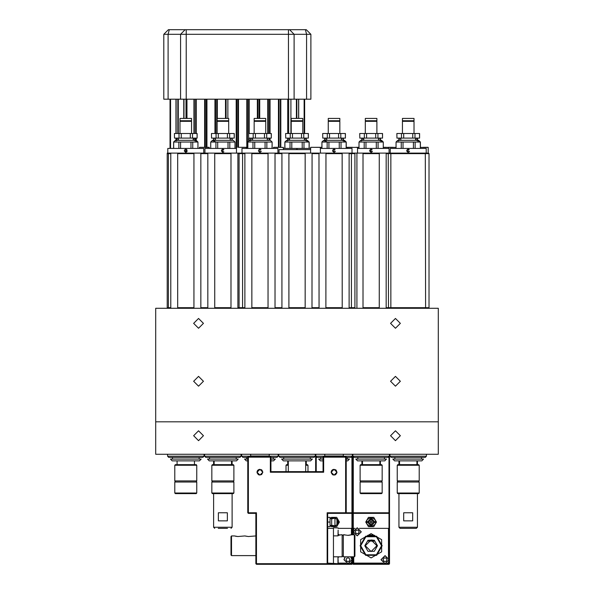 <?xml version="1.0" encoding="UTF-8"?>
<svg xmlns="http://www.w3.org/2000/svg" width="594" height="594" viewBox="0 0 594 594"><rect width="100%" height="100%" fill="white"/><g stroke="black" fill="none" stroke-linecap="round" stroke-linejoin="round"><path stroke-width="0.89" d="M305.16 308.293L305.16 153.066L237.875 153.066L237.919 153.646L239.078 153.646L239.078 307.714L237.919 307.714L237.875 308.293M305.16 153.066L312.013 153.066L312.058 153.646L319.008 153.646L319.06 153.066L325.913 153.066L325.958 153.646L342.181 153.646L342.226 153.066L349.079 153.066L349.131 153.646L351.448 153.646L351.448 307.714L349.131 307.714L349.079 308.293M349.079 153.066L362.979 153.066L363.031 153.646L379.247 153.646L379.291 153.066L386.145 153.066L386.197 153.646L389.694 153.646M231.021 308.293L231.021 153.066L167.241 153.066L167.241 153.646L168.421 153.646L168.659 153.066M231.021 153.066L237.875 153.066M396.087 148.433L396.087 142.063L396.042 148.433M415.147 148.433L415.147 142.063L413.387 142.063L413.387 148.433M396.042 142.063L397.78 140.325L418.629 140.325L420.366 142.063L419.06 141.224M403.029 148.433L403.029 142.063L401.269 142.063L401.269 148.433M390.251 153.066L390.251 148.433L426.158 148.433L426.158 153.066M413.996 133.494L413.996 121.332L402.413 121.332L402.413 133.494M413.996 118.436L402.413 118.436L402.413 120.753L413.996 120.753L413.996 118.436M396.911 138.127L396.837 133.494L396.911 138.127L401.447 138.127L401.447 133.494L396.911 133.494M419.505 133.494L419.579 138.127L419.579 133.494L403.668 133.494L403.668 138.127L401.447 138.127M403.668 133.494L401.447 133.494M414.968 133.494L414.968 138.127L412.741 138.127L412.741 133.494M359.014 148.433L359.014 142.063L358.976 148.433M378.081 148.433L378.081 142.063L376.321 142.063L376.321 148.433M358.976 142.063L360.714 140.325L381.563 140.325L383.256 142.063L381.051 140.934M365.956 148.433L365.956 142.063L364.196 142.063L364.196 148.433M357.529 148.433L389.092 148.433L389.092 153.066M376.93 133.494L376.93 121.332L365.347 121.332L365.347 133.494M376.93 118.436L365.347 118.436L365.347 120.753L376.93 120.753L376.93 118.436M359.838 138.127L359.771 133.494L359.838 138.127L364.374 138.127L364.374 133.494L359.838 133.494M382.432 133.494L382.506 138.127L382.506 133.494L366.602 133.494L366.602 138.127L364.374 138.127M366.602 133.494L364.374 133.494M377.895 133.494L377.895 138.127L375.675 138.127L375.675 133.494M284.882 148.433L284.882 142.063L284.838 148.433M303.942 148.433L303.942 142.063L302.183 142.063L302.183 148.433M284.838 142.063L286.575 140.325L307.425 140.325L309.118 142.063L306.912 140.934M291.817 148.433L291.817 142.063L290.058 142.063L290.058 148.433M283.39 148.433L310.61 148.433M302.792 133.494L302.792 121.332L291.209 121.332L291.209 133.494M302.792 118.436L291.209 118.436L291.209 120.753L302.792 120.753L302.792 118.436M285.707 138.127L285.632 133.494L285.707 138.127L290.236 138.127L290.236 133.494L285.707 133.494M308.293 133.494L308.368 138.127L308.368 133.494L292.463 133.494L292.463 138.127L290.236 138.127M292.463 133.494L290.236 133.494M303.764 133.494L303.764 138.127L301.537 138.127L301.537 133.494M210.744 148.433L210.744 142.063L210.699 148.433M229.804 148.433L229.804 142.063L228.044 142.063L228.044 148.433M210.699 142.063L212.437 140.325L233.286 140.325L235.024 142.063L234.986 148.433M217.679 148.433L217.679 142.063L215.919 142.063L215.919 148.433M204.908 153.066L204.908 148.433L236.471 148.433M228.653 133.494L228.653 121.332L217.07 121.332L217.07 133.494M228.653 118.436L217.07 118.436L217.07 120.753L228.653 120.753L228.653 118.436M211.568 138.127L211.494 133.494L211.568 138.127L216.105 138.127L216.105 133.494L211.568 133.494M234.162 133.494L234.229 138.127L234.229 133.494L218.325 133.494L218.325 138.127L216.105 138.127M218.325 133.494L216.105 133.494M229.626 133.494L229.626 138.127L227.398 138.127L227.398 133.494M173.671 148.433L173.671 142.063L173.634 148.433M192.731 148.433L192.731 142.063L190.971 142.063L190.971 148.433M173.634 142.063L175.371 140.325L196.22 140.325L197.958 142.063L196.651 141.224M180.613 148.433L180.613 142.063L178.853 142.063L178.853 148.433M167.842 153.066L167.842 148.433L203.749 148.433L203.749 153.066M191.587 133.494L191.587 121.332L180.004 121.332L180.004 133.494M191.587 118.436L180.004 118.436L180.004 120.753L191.587 120.753L191.587 118.436M174.495 138.127L174.421 133.494L174.495 138.127L179.032 138.127L179.032 133.494L174.495 133.494M197.089 133.494L197.163 138.127L197.163 133.494L181.259 133.494L181.259 138.127L179.032 138.127M181.259 133.494L179.032 133.494M192.553 133.494L192.553 138.127L190.332 138.127L190.332 133.494M247.809 148.433L247.809 142.063L247.765 148.433M266.869 148.433L266.869 142.063L265.11 142.063L265.11 148.433M247.765 142.063L249.502 140.325L270.359 140.325L272.097 142.063L272.052 148.433M254.752 148.433L254.752 142.063L252.992 142.063L252.992 148.433M241.973 153.066L241.973 148.433L277.888 148.433L277.888 153.066M265.726 133.494L265.726 121.332L254.143 121.332L254.143 133.494M265.726 118.436L254.143 118.436L254.143 120.753L265.726 120.753L265.726 118.436M248.634 138.127L248.559 133.494L248.634 138.127L253.17 138.127L253.17 133.494L248.634 133.494M271.228 133.494L271.302 138.127L271.302 133.494L255.398 133.494L255.398 138.127L253.17 138.127M255.398 133.494L253.17 133.494M266.691 133.494L266.691 138.127L264.464 138.127L264.464 133.494M321.948 148.433L321.948 142.063L321.903 148.433M341.008 148.433L341.008 142.063L339.248 142.063L339.248 148.433M321.903 142.063L323.641 140.325L344.498 140.325L346.235 142.063L344.928 141.224L346.191 142.063L346.191 148.433M328.89 148.433L328.89 142.063L327.131 142.063L327.131 148.433M320.456 148.433L352.027 148.433L352.027 153.066M339.857 133.494L339.857 121.332L328.274 121.332L328.274 133.494M339.857 118.436L328.274 118.436L328.274 120.753L339.857 120.753L339.857 118.436M322.772 138.127L322.698 133.494L322.772 138.127L327.309 138.127L327.309 133.494L322.772 133.494M345.366 133.494L345.441 138.127L345.441 133.494L329.536 133.494L329.536 138.127L327.309 138.127M329.536 133.494L327.309 133.494M340.83 133.494L340.83 138.127L338.602 138.127L338.602 133.494M310.61 149.591L279.046 149.591L279.046 153.066M260.803 149.591L259.066 149.591M334.207 149.309L335.09 149.733L333.197 149.591M371.272 149.309L372.007 149.591L370.27 149.591M315.533 147.275L320.344 147.275L315.533 147.275M278.467 147.275L278.467 99.205L278.467 147.275L273.656 147.275L283.39 147.394L273.656 147.275M423.262 147.275L428.074 147.275L423.262 147.275M393.146 147.275L388.342 147.275L393.146 147.275M383.902 147.275L386.197 147.275M356.081 147.275L358.976 147.275M319.008 147.275L321.903 147.275M346.829 147.275L349.131 147.275M352.606 147.275L347.794 147.275L352.606 147.275M241.394 147.275L246.206 147.275L241.394 147.275M204.329 147.275L209.133 147.275L204.329 147.275M239.1 147.275L246.206 147.275M350.304 147.275L347.794 147.275L350.304 147.275M426.447 456.222L425.289 457.38L391.119 457.38L389.961 456.222L426.447 456.222L426.447 454.254M410.855 460.855L394.594 460.855L392.857 459.117L423.552 459.117L421.814 460.855L410.855 460.855M389.382 456.222L388.224 457.38L354.054 457.38L352.895 456.222L389.382 456.222L389.382 454.254M373.789 460.855L357.529 460.855L355.791 459.117L386.486 459.117L384.749 460.855L373.789 460.855M323.062 457.38L316.981 457.38L315.822 456.222L325.037 456.222M323.062 460.855L320.456 460.855L318.718 459.117L323.062 459.117M346.235 459.117L349.421 459.117L347.683 460.855L346.235 460.855M352.316 454.254L352.316 456.222L343.102 456.222M352.316 456.222L351.158 457.38L346.235 457.38M247.765 457.38L242.842 457.38L241.684 456.222L250.898 456.222M247.765 460.855L246.317 460.855L244.579 459.117L247.765 459.117M270.938 459.117L275.282 459.117L273.544 460.855L270.938 460.855M278.178 454.254L278.178 456.222L268.963 456.222M278.178 456.222L277.019 457.38L270.938 457.38M241.105 456.222L239.946 457.38L205.776 457.38L204.618 456.222L241.105 456.222L241.105 454.254M225.512 460.855L209.251 460.855L207.514 459.117L238.209 459.117L236.471 460.855L225.512 460.855M204.039 456.222L202.881 457.38L168.711 457.38L167.553 456.222L204.039 456.222L204.039 454.254M188.439 460.855L172.186 460.855L170.448 459.117L201.143 459.117L199.406 460.855L188.439 460.855M315.243 456.222L314.085 457.38L279.915 457.38L278.757 456.222L315.243 456.222L315.243 454.254M299.651 460.855L283.39 460.855L281.653 459.117L312.347 459.117L310.61 460.855L299.651 460.855M397.2 465.258L397.78 464.679L418.629 464.679L419.208 465.258L397.2 465.258L397.2 480.895L419.208 480.895L418.629 481.474L419.208 482.053L397.2 482.053L397.2 493.057L419.208 493.057L418.629 493.636L397.78 493.636L397.2 493.057M360.135 465.258L360.714 464.679L381.563 464.679L382.142 465.258L360.135 465.258L360.135 480.895L382.142 480.895L381.563 481.474L382.142 482.053L360.135 482.053L360.135 493.057L382.142 493.057L381.563 493.636L360.714 493.636L360.135 493.057M305.687 464.679L307.425 464.679L308.004 465.258L305.687 465.258M288.313 465.258L285.996 465.258L285.996 471.629M285.996 465.258L286.575 464.679L288.313 464.679M211.858 465.258L212.437 464.679L233.286 464.679L233.865 465.258L211.858 465.258L211.858 480.895L233.865 480.895L233.286 481.474L233.865 482.053L211.858 482.053L211.858 493.057L233.865 493.057L233.286 493.636L212.437 493.636L211.858 493.057M174.792 465.258L175.371 464.679L196.22 464.679L196.8 465.258L174.792 465.258L174.792 480.895L196.8 480.895L196.22 481.474L196.8 482.053L174.792 482.053L174.792 493.057L196.8 493.057L196.22 493.636L175.371 493.636L174.792 493.057M227.524 528.393L218.198 528.393M218.377 512.748L227.346 512.748L227.346 520.864L218.377 520.864L218.377 512.748M412.867 528.393L400.096 528.393L403.541 528.393L400.096 528.393L398.938 527.234L417.471 527.234L416.312 528.393L412.867 528.393M403.72 512.748L412.689 512.748L412.689 520.864L403.72 520.864L403.72 512.748M354.343 534.763L354.343 556.771L354.922 556.192L354.922 535.343L354.343 534.763L351.321 534.8M354.343 556.771L343.339 556.771L343.339 534.763L347.973 535.328L351.44 534.763M333.486 556.771L342.181 556.771L342.181 534.763L340.897 534.8M231.549 555.613L231.549 535.922L230.969 536.501L230.969 555.034L231.549 555.613L255.88 555.613M338.12 559.689L338.12 563.632L338.12 559.689M327.695 563.142L338.008 563.743L338.008 556.771M338.12 531.838L338.12 535.781L338.12 531.838M338.12 527.903L333.486 527.784L333.486 535.892L338.008 535.892L338.12 530.115M334.964 525.839L336.961 524.799L336.961 519.238L334.964 518.198L334.964 525.839L331.422 525.237L330.531 525.556L330.012 526.655L327.695 526.655M325.378 456.571L324.799 455.992L343.339 455.992L342.76 456.571M250.661 454.254L250.661 455.992L269.201 455.992L268.622 456.571M338.12 563.632L338.12 561.419M338.12 557.966L338.12 556.771M341.015 534.763L338.12 535.305L338.12 533.568M163.788 87.853L163.788 94.342L163.788 87.853M290.288 29.7L288.469 29.7L288.469 34.333L294.075 34.333L294.075 99.205L306.556 99.205L306.556 34.333L310.9 34.333L306.266 29.7L302.754 29.7M171.926 29.7L168.421 29.7L163.788 34.333L168.132 34.333L168.132 99.205L180.606 99.205L180.606 34.333L186.219 34.333L186.219 29.7L176.552 29.7M306.266 29.7L310.9 34.333L310.9 99.205L306.556 99.205M294.075 99.205L288.469 99.205L288.469 34.333L186.219 34.333L186.219 99.205L180.606 99.205M168.132 99.205L163.788 99.205L163.788 34.333L168.421 29.7M321.903 147.394L310.647 147.312L310.61 153.066M428.185 153.066L428.185 147.394L420.366 147.394M396.042 147.394L383.301 147.394M358.976 147.394L346.235 147.394M209.251 148.433L209.251 147.394L199.525 147.275M214.753 528.393L213.595 527.234L232.128 527.234L230.969 528.393M330.012 526.655L330.012 517.381L330.531 518.48L331.667 518.777L331.667 525.259M294.075 34.333L306.556 34.333L305.398 29.7L289.59 29.7L294.075 34.333M168.132 34.333L180.606 34.333L185.098 29.7L169.29 29.7L168.132 34.333M364.768 545.767L367.953 540.25L374.324 540.25L377.509 545.767L374.324 551.284L367.953 551.284L364.768 545.767M381.563 545.767L376.351 554.796L365.926 554.796L360.714 545.767L365.926 536.738L376.351 536.738L381.563 545.767M382.142 545.767L376.641 555.293L365.637 555.293L360.135 545.767L365.637 536.234L376.641 536.234L382.142 545.767M371.139 557.929L360.603 551.848L360.603 539.686L371.139 533.605L381.667 539.686L381.667 551.848L371.139 557.929M324.628 139.226L325.727 138.127L324.851 138.565L324.628 139.226L325.727 138.127L324.851 138.565L324.628 139.226L325.727 138.127L324.851 138.565L324.74 139.709L325.727 140.325L324.628 139.226L325.727 140.325L324.628 139.226L325.727 140.325L326.73 139.679L326.73 138.773L325.727 138.127M304.239 139.226L305.338 138.127L306.445 139.226L305.338 140.325L304.328 139.657M289.761 139.226L288.662 138.127L287.555 139.226L288.662 140.325L289.761 139.226M232.306 139.226L231.2 138.127L232.083 138.565L232.195 139.709L231.2 140.325L230.212 139.709L230.212 138.744L231.2 138.127M193.614 381.274L198.537 376.351L203.46 381.274L198.537 386.197L193.614 381.274M390.54 381.274L395.463 376.351L400.386 381.274L395.463 386.197L390.54 381.274M193.614 323.351L198.537 318.429L203.46 323.351L198.537 328.274L193.614 323.351M390.54 323.351L395.463 318.429L400.386 323.351L395.463 328.274L390.54 323.351M203.46 435.721L198.537 440.644L193.614 435.721L198.537 430.799L203.46 435.721M400.386 435.721L395.463 440.644L390.54 435.721L395.463 430.799L400.386 435.721M336.961 472.208L334.066 469.312L331.17 472.208L334.066 475.103L336.961 472.208L336.115 470.158M258.813 474.881L261.553 474.606L262.83 472.208L259.934 469.312L257.039 472.208L259.934 475.103L262.83 472.208L261.976 470.158M352.049 559.689L350.809 556.771L352.049 559.689L347.995 563.743L343.941 559.689L345.181 556.771L343.941 559.689M365.347 545.767L371.139 539.976L376.93 545.767L371.139 551.559L365.347 545.767M389.115 559.689L385.061 563.743L381.006 559.689L385.061 555.635L389.115 559.689L385.061 555.635L381.006 559.689M361.263 531.838L357.209 535.892L353.155 531.838L357.209 527.784L361.263 531.838L357.209 527.784L353.155 531.838M367.315 522.022L371.139 525.839L374.963 522.022L371.139 518.198L367.315 522.022M368.354 522.022L371.139 524.799L373.916 522.022L371.139 519.238L368.354 522.022M372.297 522.022L371.139 520.864L369.98 522.022L371.139 523.18L372.297 522.022M345.352 556.771L344.052 559.689L347.995 563.632L351.93 559.689L350.638 556.771M381.125 559.689L385.061 563.632L389.003 559.689L385.061 555.754L381.125 559.689M353.274 531.838L357.209 535.781L361.152 531.838L357.209 527.903L353.274 531.838M399.866 138.127L398.767 139.226L399.866 140.325L400.853 139.709L400.853 138.744L399.866 138.127L398.864 138.773L398.878 139.709L399.866 140.325L398.767 139.226L399.866 138.127L398.767 139.226L399.866 140.325L398.767 139.226L399.866 138.127L398.767 139.226L399.866 140.325L398.767 139.226L399.866 138.127L398.767 139.226L399.866 140.325M416.55 138.127L417.552 138.773L417.537 139.709L416.55 140.325L415.444 139.226L416.55 138.127L417.552 138.773L417.537 139.709L416.55 140.325L417.649 139.226L416.55 138.127L417.649 139.226L416.55 140.325L417.649 139.226L416.55 138.127L417.649 139.226L416.55 140.325L417.649 139.226L416.55 138.127L417.649 139.226L416.55 140.325M361.694 139.226L362.8 140.325L363.899 139.226L362.8 138.127L361.791 138.773L361.805 139.709L362.8 140.325L361.694 139.226L362.8 138.127L361.694 139.226M379.477 138.127L380.576 139.226L379.477 140.325L378.489 139.709L378.489 138.744L379.477 138.127L380.479 138.773L380.464 139.709L379.477 140.325M343.414 138.773L343.399 139.709L342.411 140.325L343.399 139.709L342.411 140.325L343.399 139.709L343.414 138.773L342.411 138.127L343.51 139.226L342.411 140.325L341.409 139.679L341.409 138.773L342.411 138.127L343.414 138.773L343.399 139.709L342.411 140.325M250.586 138.773L250.601 139.709L251.589 140.325L250.49 139.226L251.589 138.127L250.586 138.773L250.601 139.709L251.589 140.325L252.576 139.709L252.576 138.744L251.589 138.127L250.713 138.565M269.26 138.744L269.26 139.709L268.273 140.325L269.26 139.709L269.26 138.744L268.273 138.127L269.26 138.744L269.26 139.709L268.273 140.325L267.285 139.709L267.285 138.744L268.273 138.127L269.149 138.565M213.424 139.226L214.523 140.325L215.511 139.709L215.511 138.744L214.523 138.127L213.424 139.226L214.523 138.127M176.351 139.226L177.45 140.325L178.556 139.226L177.45 138.127L176.351 139.226M195.233 139.226L194.134 140.325L193.035 139.226L194.134 138.127L195.233 139.226M305.338 138.127L306.445 139.226L305.338 140.325M287.555 139.226L288.662 138.127M320.456 153.066L320.344 147.275M283.39 149.591L283.271 147.275M388.224 148.433L388.342 147.275M357.529 147.394L357.529 153.066M347.683 148.433L347.794 147.275M155.673 308.293L155.673 421.814L438.327 421.814L155.673 421.814L155.673 454.254L438.327 454.254L438.327 308.293L155.673 308.293M319.06 153.066L312.013 153.066M342.226 153.066L325.913 153.066M319.06 308.293L319.008 153.646M312.058 153.646L312.013 308.293M319.008 307.714L312.058 307.714M342.226 308.293L342.181 153.646M325.958 153.646L325.913 308.293M342.181 307.714L325.958 307.714M305.108 307.714L288.892 307.714L288.892 153.646L305.108 153.646M349.131 153.646L349.131 307.714M268.043 153.646L268.043 307.714L251.819 307.714L251.819 153.646L268.043 153.646L268.087 153.066M281.942 153.646L281.942 307.714L274.992 307.714L274.992 153.646L281.942 153.646L281.987 153.066M244.869 153.646L244.869 307.714L242.552 307.714L242.552 153.646L244.869 153.646L244.921 153.066M351.203 308.293L351.448 307.714L354.922 307.714L354.922 153.646L351.448 153.646L351.203 153.066M239.657 153.066L239.078 153.646L242.552 153.646L242.798 153.066M242.798 308.293L242.552 307.714L239.078 307.714L239.657 308.293M251.819 307.714L251.774 308.293M244.921 308.293L244.869 307.714M251.774 153.066L251.819 153.646M281.987 308.293L281.942 307.714M288.84 153.066L288.892 153.646M288.892 307.714L288.84 308.293M268.087 308.293L268.043 307.714M274.94 153.066L274.992 153.646M274.992 307.714L274.94 308.293M354.343 153.066L354.922 153.646M354.922 307.714L354.343 308.293M428.474 308.293L429.054 307.714L429.054 153.646L428.474 153.066L389.657 153.066M425.341 153.066L425.579 307.714L390.83 307.714L390.83 153.646L429.054 153.646M391.067 308.293L390.83 307.714L389.657 307.714M389.657 153.646L390.83 153.646L391.067 153.066M429.054 307.714L425.579 307.714L425.341 308.293M379.291 153.066L362.979 153.066M389.694 153.066L386.145 153.066M388.276 153.066L388.513 307.714L386.197 307.714L386.145 308.293M389.694 307.714L388.513 307.714L388.276 308.293M379.291 308.293L379.247 153.646M363.031 153.646L362.979 308.293M379.247 307.714L363.031 307.714M386.197 153.646L386.197 307.714M356.949 153.066L356.949 308.293M168.659 308.293L168.421 307.714L167.241 307.714L167.241 153.646M168.421 307.714L168.421 153.646L170.738 153.646L170.738 307.714L168.421 307.714M167.241 308.293L167.241 307.714M237.919 153.646L237.919 307.714M230.969 307.714L214.753 307.714L214.753 153.646L230.969 153.646M193.904 153.646L193.904 307.714L177.688 307.714L177.688 153.646L193.904 153.646L193.948 153.066M207.803 153.646L207.803 307.714L200.854 307.714L200.854 153.646L207.803 153.646L207.855 153.066M177.688 307.714L177.636 308.293M170.782 308.293L170.738 307.714M170.738 153.646L170.782 153.066M177.636 153.066L177.688 153.646M207.855 308.293L207.803 307.714M214.709 153.066L214.753 153.646M214.753 307.714L214.709 308.293M193.948 308.293L193.904 307.714M200.802 153.066L200.854 153.646M200.854 307.714L200.802 308.293M407.707 152.116L406.868 151.314L406.883 150.171L406.756 150.75L408.204 152.198L408.204 149.302L408.204 152.198L409.251 151.752M407.64 149.421L406.883 150.171L408.338 149.309M409.132 151.864L408.501 152.168M406.764 150.631L407.18 149.733L406.868 151.307L408.204 152.198M419.045 141.209L418.117 140.934M417.738 140.904L417.352 140.934M398.678 140.904L398.292 140.934L398.678 140.904M408.776 152.086L409.541 151.314L408.776 152.086M409.229 149.733L408.776 149.421L409.229 149.733M420.329 148.433L420.329 142.063L415.147 142.063M396.087 142.063L401.269 142.063M403.029 142.063L413.387 142.063M419.505 138.127L414.968 138.127M412.741 138.127L403.668 138.127M407.425 149.532L408.041 149.317M370.567 152.086L371.139 152.198L370.567 152.086L371.139 152.198L371.139 149.302L371.139 152.198L372.475 151.314M370.114 149.733L369.802 151.314L369.81 150.171L370.641 152.116M370.567 149.421L372.163 149.733M372.067 151.864L371.428 152.168M380.665 140.904L380.286 140.934M361.605 140.904L361.226 140.934L361.605 140.904M371.71 152.086L372.156 151.782M383.256 148.433L383.256 142.063L378.081 142.063M359.014 142.063L364.196 142.063M365.956 142.063L376.321 142.063M382.432 138.127L377.895 138.127M375.675 138.127L366.602 138.127M333.902 149.317L333.286 149.532L334.066 149.302L333.286 149.532L334.066 149.302L334.066 152.198L333.501 152.086L335.113 151.752L334.066 152.198L332.737 151.314L332.744 150.171L334.066 149.302L334.066 152.198L332.618 150.757L332.729 151.307M333.041 149.733L332.737 150.193M332.722 150.223L332.625 150.631M324.539 140.904L324.153 140.934L324.539 140.904M334.637 152.086L335.402 151.314M296.428 149.421L297.869 149.591L296.131 149.591M297.134 149.309L297.869 149.591M306.534 140.904L306.148 140.934M287.466 140.904L287.088 140.934L287.466 140.904M309.118 148.433L309.118 142.063L303.942 142.063M284.882 142.063L290.058 142.063M291.817 142.063L302.183 142.063M308.293 138.127L303.764 138.127M301.537 138.127L292.463 138.127M259.118 149.591L259.934 149.302L259.934 152.198L259.363 152.086M258.91 149.733L258.598 150.193M258.583 150.223L258.487 150.631M250.401 140.904L250.022 140.934M260.499 152.086L261.263 151.314M260.068 149.309L260.959 149.733L259.147 149.532M222.861 152.198L222.29 152.086L222.861 152.198L222.861 149.302L222.861 152.198L223.886 151.774M221.421 150.631L221.837 149.733L221.525 151.314L221.54 150.171L222.364 152.116M222.29 149.421L222.995 149.309M223.79 151.864L223.151 152.168M215.622 141.825L213.714 140.934M213.335 140.904L212.949 140.934L213.335 140.904M223.433 152.086L223.879 151.782L223.433 152.086M223.886 149.733L223.433 149.421L223.886 149.733M210.744 142.063L215.919 142.063M217.679 142.063L228.044 142.063M229.804 142.063L234.986 142.063M234.162 138.127L229.626 138.127M227.398 138.127L218.325 138.127M185.224 149.421L185.796 149.302L185.796 152.198L185.224 152.086M184.444 150.223L184.459 151.314L184.467 150.171L185.298 152.116M185.929 149.309L186.36 149.421L185.796 149.302L185.796 152.198L186.843 151.752M186.724 151.864L186.085 152.168M184.771 149.733L184.459 150.193M196.629 141.209L195.708 140.934M195.322 140.904L194.943 140.934M176.262 140.904L175.883 140.934M186.36 152.086L187.132 151.314M186.82 149.733L186.36 149.421M197.913 148.433L197.913 142.063L192.731 142.063M173.671 142.063L178.853 142.063M180.613 142.063L190.971 142.063M197.089 138.127L192.553 138.127M190.332 138.127L181.259 138.127M370.359 149.532L371.139 149.302M369.795 150.223L369.691 150.631L369.795 150.223M258.598 151.314L258.605 150.171L258.59 151.307M259.363 149.421L259.934 149.302L259.934 152.198L260.974 151.752M260.855 151.864L260.224 152.168M258.487 150.757L259.437 152.116M260.959 149.733L260.499 149.421M247.809 142.063L252.992 142.063M254.752 142.063L265.11 142.063M266.869 142.063L272.052 142.063M271.228 138.127L266.691 138.127M264.464 138.127L255.398 138.127M344.906 141.209L343.978 140.934L344.906 141.209M343.599 140.904L343.221 140.934L343.599 140.904M326.826 141.825L325.868 141.224L326.826 141.825M325.846 141.209L324.918 140.934L325.846 141.209M333.628 149.376L334.637 149.421L333.286 149.532M334.994 151.864L334.363 152.168M332.744 150.171L332.618 150.75M321.948 142.063L327.131 142.063M328.89 142.063L339.248 142.063M341.008 142.063L346.191 142.063M345.366 138.127L340.83 138.127M338.602 138.127L329.536 138.127M335.09 149.733L334.637 149.421M296.22 149.532L297 149.302M222.082 149.532L222.861 149.302M397.2 480.895L397.78 481.474L397.2 482.053M416.891 460.855L416.891 464.679M399.517 460.855L399.517 464.679M419.208 465.258L419.208 480.895L418.629 481.474L419.208 482.053L419.208 493.057M419.208 480.895L418.629 481.474L419.208 482.053M360.135 480.895L360.714 481.474L360.135 482.053M379.826 460.855L379.826 464.679M362.451 460.855L362.451 464.679M382.142 482.053L382.142 493.057M382.142 465.258L382.142 480.895M308.004 465.258L308.004 471.629M211.858 480.895L212.437 481.474L211.858 482.053M231.549 460.855L231.549 464.679M214.174 460.855L214.174 464.679M233.865 482.053L233.865 493.057M233.865 465.258L233.865 480.895M174.792 480.895L175.371 481.474L174.792 482.053M194.483 460.855L194.483 464.679M177.109 460.855L177.109 464.679M196.8 482.053L196.8 493.057M196.8 465.258L196.8 480.895M380.405 460.855L380.405 464.679M361.872 460.855L361.872 464.679M232.128 460.855L232.128 464.679M232.128 493.636L232.128 527.234M213.595 460.855L213.595 464.679M213.595 493.636L213.595 527.234M306.266 460.855L306.266 464.679M287.734 460.855L287.734 464.679M417.471 460.855L417.471 464.679M417.471 493.636L417.471 527.234M398.938 460.855L398.938 464.679M398.938 493.636L398.938 527.234L400.096 528.393M335.684 469.802L333.494 469.371M332.952 469.535L332.016 470.158M331.667 470.589L331.4 471.087M331.229 471.629L331.17 472.208M261.546 469.802L261.011 469.52M259.934 469.312L259.355 469.371M258.813 469.535L257.878 470.158M257.529 470.589L257.261 471.087M257.091 471.629L257.039 472.208M332.952 474.881L335.194 474.881M335.684 474.606L336.909 472.779M351.908 534.763L351.908 513.327L345.656 513.327L346.235 512.748L345.656 512.748L345.656 513.327L327.695 513.327L327.695 563.721L327.116 563.721L327.116 564.3L256.459 564.3L256.459 563.721L255.88 563.721L255.88 513.327L248.344 513.327L247.765 512.748L247.765 457.15L248.344 456.571L270.359 456.571L270.938 457.15L270.938 471.629L323.062 471.629L323.062 457.15L323.641 457.15L323.641 456.571L345.656 456.571L345.656 457.15L323.641 457.15L323.641 472.208L270.359 472.208L270.359 457.15L248.344 457.15L248.344 512.748L256.459 512.748L256.459 563.721L327.116 563.721L327.116 512.748L345.656 512.748L345.656 457.15L346.235 457.15L346.235 512.748L351.908 512.748L351.908 457.15L351.388 457.15M331.229 472.779L332.454 474.613M257.091 472.779L258.316 474.613M255.88 563.721L256.459 564.3M255.88 513.327L256.459 512.748M248.344 513.327L248.344 512.748L247.765 512.748M348.433 563.721L351.908 563.721L351.908 564.3L327.116 564.3L327.695 563.721L333.486 563.721M247.765 457.15L248.344 457.15L248.344 456.571M327.116 512.748L327.695 513.327M270.359 456.571L270.359 457.15L270.938 457.15M346.235 457.15L345.656 456.571M270.938 471.629L270.359 472.208M323.062 471.629L323.641 472.208M323.062 457.15L323.641 456.571M245.441 536.107L248.344 536.553L244.869 535.922L248.344 536.553L255.88 535.922M235.462 536.234L237.919 536.553L234.444 535.922L237.919 536.553L244.869 535.922M338.825 535.246L338.224 535.305M349.25 535.246L347.98 535.328M345.463 535.031L344.928 534.89M344.876 534.875L344.498 534.763M333.486 563.142L333.486 531.838M327.695 528.393L333.486 528.393M330.012 517.381L327.695 517.381M330.012 522.022L327.695 522.022M324.799 454.254L324.799 455.992M343.339 454.254L343.339 455.992L343.339 454.254M339.456 535.149L339.998 535.038M340.058 535.023L340.733 534.845M338.743 535.253L338.372 535.291M349.881 535.149L350.423 535.038M350.482 535.023L351.158 534.845M316.751 457.15L316.231 457.15L316.231 471.629M338.075 563.721L347.549 563.721M352.487 556.771L352.487 563.721L351.908 563.721L351.908 560.743M351.908 558.635L351.908 556.771M351.908 456.63L351.908 457.15L352.487 457.15L352.487 534.763M315.652 471.629L315.652 457.15L316.231 457.15L316.231 456.63M351.908 564.3L352.487 563.721M351.908 513.327L352.487 512.748L351.908 512.748L351.908 513.327M351.938 456.6L352.487 457.15M315.652 457.15L316.201 456.6M351.448 561.82L351.448 563.142L350.118 563.142M345.864 563.142L338.12 563.142M338.12 528.393L351.448 528.393L351.448 534.763M351.448 556.771L351.448 557.566M338.12 534.296L339.857 535.068M339.248 556.771L338.12 557.231M345.998 559.689L347 561.419L348.99 561.419L349.985 559.689L348.99 557.966L347 557.966L345.998 559.689M332.202 525.356L334.682 525.794M335.484 525.571L336.167 525.215M336.961 524.517L337.889 522.022L336.961 519.52M330.695 518.592L331.393 517.381L336.746 517.381L339.419 522.022L336.746 526.655L331.393 526.655L330.695 525.445M336.167 518.822L335.484 518.465M334.682 518.243L332.202 518.681M353.816 457.15L353.296 457.15L353.296 512.748L388.973 512.748L388.973 457.15L388.454 457.15M388.973 558.635L388.973 513.327L353.296 513.327L353.296 530.784M353.296 556.771L353.296 563.721L384.622 563.721M385.506 563.721L388.973 563.721L388.973 560.743M353.296 532.9L353.296 534.763M388.973 456.63L388.973 457.15L389.553 457.15L389.553 563.721L388.973 563.721L388.973 564.3L353.296 564.3L353.296 563.721L352.717 563.721L352.717 556.771M352.717 534.763L352.717 457.15L353.296 457.15L353.296 456.63M388.973 564.3L389.553 563.721M352.717 563.721L353.296 564.3M388.973 513.327L389.553 512.748L388.973 512.748L388.973 513.327M353.296 513.327L353.296 512.748L352.717 512.748L353.296 513.327M389.003 456.6L389.553 457.15M352.717 457.15L353.267 456.6M374.599 541.119L374.02 540.74M367.931 540.941L374.614 541.134L367.731 541.082M372.483 540.132L371.829 540.013M369.78 540.132L369.193 540.31M367.664 535.328L374.614 535.328L367.834 535.268M368.674 535.038L369.201 534.934M369.802 534.845L370.456 534.786M371.829 534.786L372.475 534.845M373.077 534.934L373.611 535.046M388.513 561.82L388.513 563.142L387.191 563.142M382.937 563.142L353.764 563.142L353.764 556.771M359.34 528.393L388.513 528.393L388.513 557.566M353.764 529.714L353.764 528.393L355.086 528.393M353.764 534.763L353.764 533.969M383.071 559.689L384.066 561.419L386.055 561.419L387.058 559.689L386.055 557.966L384.066 557.966L383.071 559.689M355.219 531.838L356.214 533.568L358.212 533.568L359.207 531.838L358.212 530.115L356.214 530.115L355.219 531.838M367.122 524.339L365.785 522.022L368.466 517.381L373.812 517.381L376.485 522.022L373.812 526.655L368.466 526.655L367.122 524.339L371.139 526.655L375.148 524.339L375.772 522.022L375.148 519.698L371.139 517.381L367.122 519.698L366.505 522.022L367.122 524.339M278.23 29.7L276.908 29.7M300.178 29.7L299.762 29.7M186.219 29.7L289.59 29.7M186.219 99.205L288.469 99.205M186.954 151.619L186.954 149.881M186.954 118.436L186.954 99.205M304.677 133.494L304.677 99.205M246.844 99.205L246.844 148.433L246.844 99.205M238.498 147.275L238.498 99.205L238.498 147.275M257.38 99.205L257.38 118.436L257.38 99.205M249.161 140.674L249.161 138.127L249.161 140.674M249.161 133.494L249.161 99.205L249.161 133.494M259.697 118.436L259.697 99.205M267.753 99.205L267.753 133.494M270.07 140.325L270.07 138.127M270.07 133.494L270.07 99.205M280.784 147.275L280.784 99.205M193.904 99.205L193.904 133.494L193.904 99.205M196.22 140.325L196.22 138.127M196.22 133.494L196.22 99.205M204.618 99.205L204.618 147.275L204.618 99.205M206.935 147.275L206.935 99.205M214.983 99.205L214.983 133.494M217.3 121.332L217.3 120.753M217.3 118.436L217.3 99.205M225.527 99.205L225.527 118.436L225.527 99.205M236.182 99.205L236.182 148.433L236.182 99.205M290.919 99.205L290.919 133.494M280.405 147.275L280.405 99.205M170.003 99.205L170.003 148.433M227.844 118.436L227.844 99.205M287.734 140.325L287.734 139.82M287.734 138.632L287.734 138.127M287.734 133.494L287.734 99.205M194.283 133.494L194.283 99.205M183.769 118.436L183.769 99.205M330.858 525.363L334.066 526.655L338.083 524.339L338.699 522.022L338.083 519.698L334.066 517.381L330.858 518.681M288.684 133.494L288.684 99.205M304.121 99.205L304.121 133.494M170.567 148.433L170.567 99.205M304.611 133.494L304.611 99.205M298.604 99.205L298.604 118.436M296.829 118.436L296.829 99.205M280.517 99.205L280.517 147.275M257.959 99.205L257.959 118.436M259.118 118.436L259.118 99.205M268.332 99.205L268.332 133.494M269.49 140.325L269.49 138.127M269.49 133.494L269.49 99.205M279.046 99.205L279.046 147.275M170.077 148.433L170.077 99.205M194.171 99.205L194.171 133.494M195.641 140.325L195.641 138.127M195.641 133.494L195.641 99.205M205.197 99.205L205.197 147.275M206.356 147.275L206.356 99.205M215.563 99.205L215.563 133.494M216.721 133.494L216.721 99.205M296.399 118.436L296.399 99.205M248.582 99.205L248.582 133.494M248.582 138.127L248.582 141.253M247.423 148.433L247.423 99.205M237.919 99.205L237.919 147.275M236.761 147.275L236.761 99.205M226.106 118.436L226.106 99.205M186.004 99.205L186.004 118.436M186.004 149.317L186.004 152.183M183.962 118.436L183.962 99.205M177.851 99.205L177.851 133.494M176.084 140.325L176.084 138.127M176.084 133.494L176.084 99.205M178.282 99.205L178.282 133.494M420.366 142.063L420.366 148.433M413.417 120.753L413.417 121.332M402.992 120.753L402.992 121.332M383.301 142.063L383.301 148.433M376.351 120.753L376.351 121.332M365.926 120.753L365.926 121.332M326.745 138.796L326.745 139.657M341.394 138.796L341.394 139.657M343.287 138.565L342.411 138.127M309.162 142.063L309.162 148.433M302.212 120.753L302.212 121.332M291.788 120.753L291.788 121.332M235.024 142.063L235.024 148.433M228.074 120.753L228.074 121.332M217.649 120.753L217.649 121.332M197.958 142.063L197.958 148.433M191.008 120.753L191.008 121.332M180.583 120.753L180.583 121.332M272.097 142.063L272.097 148.433M265.147 120.753L265.147 121.332M254.722 120.753L254.722 121.332M346.235 142.063L346.235 148.433M339.278 120.753L339.278 121.332M328.853 120.753L328.853 121.332M273.544 148.433L273.544 147.394M246.317 148.433L246.317 147.394M236.471 153.066L236.471 147.394M199.406 148.433L199.406 147.394M394.884 457.38L394.884 459.117M389.961 454.254L389.961 456.222M421.525 457.38L421.525 459.117M357.818 457.38L357.818 459.117M352.895 454.254L352.895 456.222M384.459 457.38L384.459 459.117M320.745 457.38L320.745 459.117M315.822 454.254L315.822 456.222M347.393 457.38L347.393 459.117M246.607 457.38L246.607 459.117M241.684 454.254L241.684 456.222M273.255 457.38L273.255 459.117M209.541 457.38L209.541 459.117M204.618 454.254L204.618 456.222M236.182 457.38L236.182 459.117M172.475 457.38L172.475 459.117M167.553 454.254L167.553 456.222M199.116 457.38L199.116 459.117M283.68 457.38L283.68 459.117M278.757 454.254L278.757 456.222M310.32 457.38L310.32 459.117M343.339 556.192L342.181 556.192M234.444 535.922L231.549 535.922M343.339 535.343L342.181 535.343M331.667 518.777L334.964 518.198M269.201 454.254L269.201 455.992M251.24 456.571L250.661 455.992M288.313 460.855L288.313 471.629M305.687 460.855L305.687 471.629M298.737 99.205L298.737 118.436M175.95 99.205L175.95 133.494M175.95 138.127L175.95 140.325"/></g></svg>

